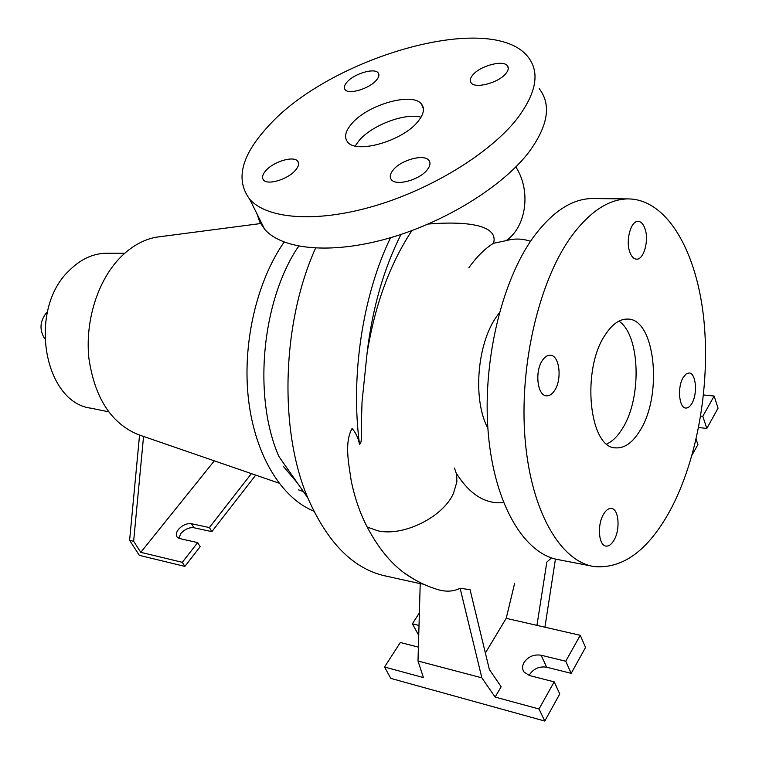 <?xml version="1.0" encoding="UTF-8"?>
<svg xmlns="http://www.w3.org/2000/svg" width="759" height="759" viewBox="0 0 759 759"><rect width="100%" height="100%" fill="white"/><g stroke="black" fill="none" stroke-linecap="round" stroke-linejoin="round"><path stroke-width="1.14" d="M428.275 224.038C468.322 220.803 498.805 225.47 493.511 243.278L506.111 240.66C526.319 226.96 531.414 190.841 515.826 166.942M351.787 123.632C345.336 131.098 343.941 137.199 347.584 141.942C355.962 154.295 402.507 141.136 417.867 121.62C423.769 114.381 424.983 108.546 421.511 104.106C412.554 91.754 367.574 104.657 351.787 123.632M421.046 117.199C405.059 112.617 371.948 125.178 359.159 140.472L355.203 145.994M683.214 377.451C677.123 387.071 679.02 408.266 685.87 408.048C688.024 408.133 690.026 406.587 691.876 403.427C697.863 393.722 695.975 372.754 689.068 372.982L686.041 374.045L683.214 377.451M603.604 514.128C596.982 524.706 598.595 545.693 606.005 546.082C608.841 546.366 611.507 544.412 613.974 540.218C620.492 529.545 618.851 508.805 611.384 508.445C608.642 508.198 606.043 510.086 603.604 514.128M542.495 360.278C534.478 371.322 537.391 396.008 546.575 395.828C549.459 395.961 552.116 394.206 554.535 390.572C562.4 379.396 559.487 354.984 550.199 355.212C547.429 355.136 544.867 356.815 542.495 360.278M629.771 251.969C631.441 256.627 633.718 259.028 636.592 259.17C643.841 259.796 649.192 240.309 645.017 228.782C643.347 223.962 641.023 221.505 638.044 221.381C630.862 220.793 625.482 240.499 629.771 251.969M265.954 170.509C262.481 174.447 261.665 177.597 263.515 179.978C267.491 185.481 287.689 179.456 295.346 170.386C298.695 166.506 299.463 163.413 297.651 161.107C293.572 155.604 273.695 161.553 265.954 170.509M393.171 169.978C389.993 173.887 389.405 177.122 391.397 179.674C396.075 186.334 419.556 179.959 427.222 169.826C430.249 165.974 430.789 162.815 428.854 160.339C424.025 153.679 400.942 159.997 393.171 169.978M472.629 75.15C470.087 78.272 469.593 80.852 471.14 82.883C475.238 89.097 499.043 82.665 506.044 73.338C508.464 70.264 508.919 67.75 507.401 65.777C503.16 59.563 479.726 65.948 472.629 75.15M347.138 81.953C344.301 85.141 343.628 87.702 345.117 89.638C348.647 94.847 369.168 88.803 376.227 80.378C378.959 77.238 379.595 74.724 378.143 72.845C374.491 67.636 354.282 73.632 347.138 81.953M530.503 241.343C522.676 238.544 514.545 238.317 506.111 240.66M456.425 473.388C469.755 494.574 485.466 504.318 503.559 502.629M414.082 579.307L403.731 572.618C389.927 562.248 377.754 547.068 367.214 527.078L367.204 527.078C360.013 513.226 354.681 497.762 351.199 480.694C348.903 464.47 344.055 442.829 352.091 428.427C355.8 432.763 358.267 438.019 359.5 444.214C362.546 443.768 360.895 430.125 361.398 422.336L362.052 401.739L367.1 353.011C375.041 304.549 389.993 263.743 411.928 230.594M460.115 588.282L481.851 677.834L495.124 697.066L501.158 686.734L489.365 669.514L470.058 589.667L460.115 588.282C453.626 591.527 446.339 592.001 438.247 589.715C426.074 586.1 414.566 580.398 403.731 572.618M551.489 557.893L546.831 562.106L536.955 625.369L506.206 618.319L514.668 583.197M47.409 311.93L46.271 312.983C39.838 321.351 39.297 329.928 44.658 338.694M162.312 236.41L155.804 237.254C142.758 239.825 130.7 246.798 119.628 258.193C97.418 281.352 84.875 321.721 88.945 358.713C94.856 397.991 111.194 423.256 137.967 434.518L139.684 435.116M108.148 253.24L105.226 253.24C92.219 253.819 80.255 259.55 69.316 270.441C27.514 309.264 43.595 402.763 91.213 408.228L108.603 411.824M499.318 312.86L497.335 315.516C477.136 342.47 472.364 399.519 487.866 428.18M468.853 267.775C476.567 256.893 484.783 248.724 493.511 243.278M594.876 198.573L591.584 198.535C571.536 199.105 552.22 211.884 533.624 236.855C501.376 281.077 481.946 363.457 488.36 434.395C494.697 505.456 524.839 554.573 558.928 559.763L591.603 566.081M669.609 511.452C698.062 459.167 711.136 380.828 703.289 314.634C695.396 248.677 665.823 198.431 627.342 198.905C607.665 199.494 588.642 212.511 570.275 237.965C538.416 283.041 519.004 367.09 525.105 439.347C531.12 511.727 560.645 561.537 594.107 566.565C622.617 569.079 647.778 550.711 669.609 511.452M605.378 334.615C581.1 369.32 589.069 448.493 615.815 447.876C624.704 448.37 632.816 442.525 640.15 430.353C663.005 394.433 655.074 318.22 627.465 319.074C619.648 318.96 612.285 324.14 605.378 334.615M606.821 443.987C612.627 441.302 617.892 436.046 622.627 428.199C642.057 397.659 640.179 334.814 618.889 321.142M529.156 675.453L529.668 674.447C533.824 668.527 539.488 666.117 546.66 667.227L571.195 673.347L585.55 647.427L580.255 635.292L536.955 625.369M495.124 697.066L539.013 708.991L554.193 681.857L529.469 675.538L524.061 672.066C522.126 669.191 522.107 666.004 524.014 662.503C528.217 656.582 533.909 654.154 541.11 655.226L565.74 661.231L580.255 635.292M139.561 435.068L129.599 540.323L139.324 555.351L184.873 566.404L200.158 546.708L197.663 542.628L179.75 538.577L177.132 537.068C175.708 535.038 176.126 532.524 178.374 529.516C182.359 525.143 186.723 523.207 191.486 523.71L209.389 527.571L211.846 531.651L193.943 527.752C189.19 527.239 184.835 529.165 180.86 533.539L178.801 538.273M256.978 213.858L259.739 221.951L264.606 229.209C282.025 249.512 330.421 254.654 387.593 238.554C444.689 222.501 502.961 186.467 529.346 151.563C548.188 125.501 551.48 104.543 539.222 88.68M517.23 118.584C536.537 92.721 540.123 72.152 527.97 56.859C490.883 9.962 329.207 57.703 268.325 126.184C241.324 155.32 235.119 179.674 249.711 199.247C266.874 218.858 315.459 223.099 373.257 206.325C430.989 189.608 490.21 153.252 517.23 118.584M143.555 436.444L133.641 541.262L140.776 552.334L182.312 562.324L184.873 566.404M129.599 540.323L133.641 541.262M197.663 542.628L182.312 562.324M211.846 531.651L255.726 475.115M251.409 473.625L209.389 527.571M214.323 460.836L140.776 552.334M698.65 427.497L706.819 428.465L718.052 408.181L714.153 396.046L703.546 394.965M692.113 455.011L697.91 444.556L696.136 439.3M700.699 416.084L702.806 416.321L714.153 396.046M702.806 416.321L706.819 428.465M423.617 584.231L420.22 583.481L418 661.013L423.427 677.588L384.528 667.019L390.8 678.394L544.772 721.05L559.772 693.954L554.193 681.857M419.376 612.911L412.355 623.813L418.731 635.321M539.013 708.991L544.772 721.05M481.851 677.834L418 661.013M418.399 647.123L400.325 642.494L384.528 667.019M412.355 623.813L419.015 625.435M565.74 661.231L571.195 673.347M485.371 653.015L506.206 618.319M544.915 627.19L555.446 559.051M298.619 246.153L297.746 247.5C261.542 302.073 252.937 397.223 278.857 456.425L307.822 497.913C327.831 543.529 354.111 569.639 386.654 576.233L420.22 583.643M315.554 248.146C281.769 323.04 278.828 430.192 307.822 497.913M283.505 466.567L297.405 482.99M284.122 242.093C256.409 281.807 241.969 344.709 248.582 400.154C255.233 455.637 281.693 498.227 313.79 511.12M454.461 468.066L456.662 474.546L456.88 481.88L453.493 493.322C443.066 517.126 403.532 536.727 377.906 530.826L367.204 527.078M541.11 655.226L546.66 667.227M191.486 523.71L193.943 527.752M400.999 234.427C383.656 268.961 372.346 308.486 367.1 353.011M390.543 237.7C362.717 295.147 350.364 375.999 359.5 444.214M155.804 237.254L261.722 223.402M105.226 253.24L124.818 253.202M591.584 198.535L627.342 198.905M614.866 447.744L615.815 447.876M264.606 229.209L249.711 199.247M297.746 247.5L299.093 246.248M137.967 434.518L278.98 483.132M298.42 489.83L303.372 491.538M378.893 74.657L378.143 72.845M508.293 68.206L507.401 65.777M429.983 163.09L428.854 160.339M298.572 163.071L297.651 161.107M423.437 108.86L421.511 104.106"/></g></svg>

